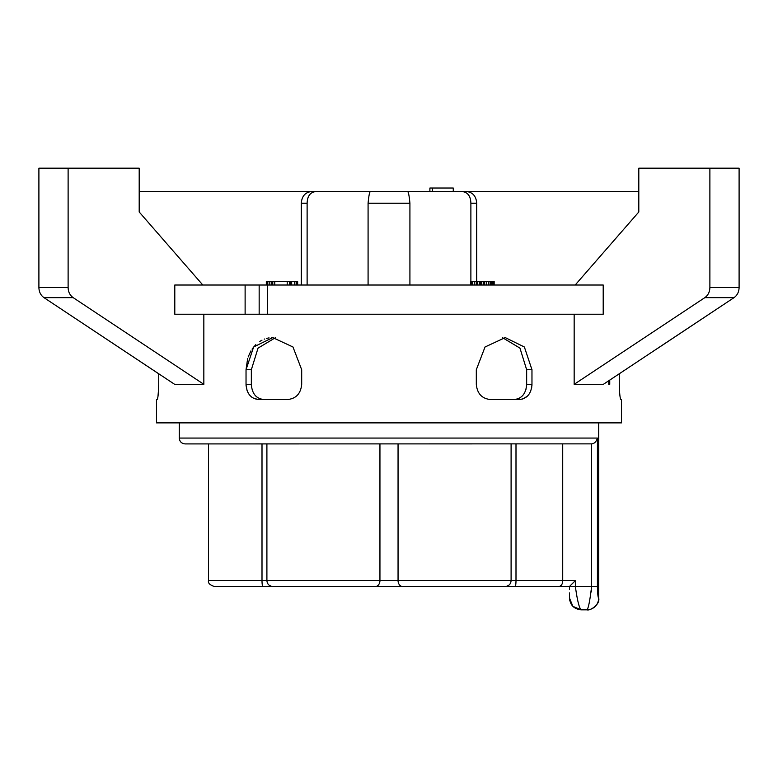 <?xml version="1.0" encoding="UTF-8"?>
<svg xmlns="http://www.w3.org/2000/svg" width="778" height="778" viewBox="0 0 778 778"><rect width="100%" height="100%" fill="white"/><g stroke="black" fill="none" stroke-linecap="round" stroke-linejoin="round"><path stroke-width="1.17" d="M267.379 285.011L603.203 285.011L603.203 314.224L259.162 314.224L259.162 285.011L267.379 285.011L267.379 314.224M245.119 285.011L174.797 285.011L174.797 314.224L245.119 314.224L245.119 285.011L259.162 285.011M476.719 281.51L476.719 203.223L470.885 203.223C470.641 196.056 467.714 192.156 462.083 191.544L466.528 191.544C472.732 192.254 476.136 196.144 476.719 203.223M466.528 191.544L638.806 191.544M470.885 281.51L470.885 203.223M407.662 191.544C408.499 192.156 409.247 196.056 409.918 203.223L368.082 203.223C368.753 196.056 369.501 192.156 370.338 191.544L462.083 191.544M409.918 285.011L409.918 203.223M315.917 191.544C310.286 192.156 307.359 196.056 307.115 203.223L301.281 203.223C301.864 196.144 305.268 192.254 311.472 191.544L370.347 191.544M368.082 285.011L368.082 203.223M307.115 285.011L307.115 203.223M421.55 191.544L316.024 191.544M139.194 191.544L311.472 191.544M202.815 285.011L139.194 211.986L139.194 168.174L68.114 168.174L68.114 287.52C68.231 291.935 69.923 295.309 73.181 297.643L203.836 384.322L203.836 314.224M301.281 285.011L301.281 203.223M658.237 347.98L734.024 297.643L603.368 384.322L574.164 384.322L574.164 314.224M246.033 384.322L246.033 369.725L253.618 346.998L272.747 337.594L292.975 346.998L301.689 369.725L301.689 384.322C300.814 393.522 296.155 398.589 287.724 399.513L258.384 399.513C250.788 398.589 246.675 393.522 246.033 384.322L251.343 384.322C251.984 393.522 256.088 398.589 263.654 399.513M158.683 386.938L158.722 384.322C158.488 393.522 157.953 398.589 157.107 399.513L156.485 399.513L156.485 422.882L621.515 422.882L621.515 399.513L620.893 399.513C620.047 398.589 619.512 393.522 619.278 384.322L619.278 373.8M272.747 337.594L271.483 337.623M269.042 337.876L266.621 338.391M264.744 338.975L264.238 339.169M262.001 340.161L259.823 341.416M255.836 344.596L252.053 349.108M250.944 350.859L248.133 356.985M247.647 358.512L246.033 369.725L251.343 369.725L251.343 384.322M502.617 337.73L519.957 348.116L526.657 369.725L531.967 369.725L524.372 346.998L505.253 337.594L485.025 346.998L476.311 369.725L476.311 384.322C477.186 393.522 481.845 398.589 490.276 399.513L519.616 399.513C527.212 398.589 531.325 393.522 531.967 384.322L531.967 369.579M522.68 399.056L527.426 396.158M529.361 393.726L530.684 391.139M531.491 388.562L531.773 387.026M531.889 386.014L531.938 385.314M531.948 385.275L531.967 384.322L526.657 384.332C526.016 393.522 521.912 398.589 514.346 399.513M608.756 380.763L608.756 384.322L609.748 384.322L609.748 380.111M574.164 384.322L704.819 297.643C708.077 295.309 709.769 291.935 709.886 287.52L709.886 168.174L739.1 168.174L739.1 287.52C738.974 291.935 737.281 295.309 734.024 297.643C737.281 295.309 738.974 291.935 739.1 287.52L709.886 287.52M575.185 285.011L638.806 211.986L638.806 168.174L709.886 168.174M245.119 314.224L259.162 314.224M625.775 369.501L626.514 369.005M38.9 168.174L38.9 287.52C39.026 291.935 40.719 295.309 43.976 297.643C40.719 295.309 39.026 291.935 38.9 287.52L38.9 168.174L68.114 168.174M203.836 384.322L174.632 384.322L43.976 297.643L158.722 373.8L158.722 384.322M246.062 385.47L247.073 390.478M247.667 391.937L249.145 394.465M250.049 395.594L252.13 397.47M253.288 398.2L258.286 399.513M157.701 397.898L157.846 397.12M157.973 396.342L158.644 388.251M275.383 337.73L258.043 348.116L251.343 369.725M261.622 399.318L259.337 398.579M256.682 396.897L256.03 396.313M251.508 386.802L251.372 385.343M526.657 369.725L526.657 384.322M526.628 385.324L525.928 389.525M524.002 393.824L523.39 394.699M520.19 397.743L519.441 398.19M608.756 384.322L609.748 384.322M581.147 609.826L572.871 606.344L569.515 598.146C570.206 605.245 574.106 609.135 581.205 609.826L586.982 609.826C588.392 608.406 589.938 600.616 591.611 586.456L591.611 443.868L185.115 443.917L208.485 443.917L208.485 580.621L262.001 580.621A5.845 0.934 90 0 0 262.935 586.456L277.668 586.456M591.611 443.868C594.373 443.654 596.308 441.719 597.416 438.072L179.271 438.072L179.271 422.882M598.729 422.882L598.652 598.146C597.99 597.514 597.572 593.614 597.416 586.456L597.426 588.032M597.446 588.839L597.757 593.935M586.972 609.816L581.205 609.826C579.25 608.328 577.305 600.538 575.36 586.456L575.36 580.621L569.515 586.456L559.003 586.456L591.611 586.456L591.572 588.197M569.525 598.622L571.071 603.971M569.515 588.703L569.515 589.491M569.515 593.313L569.515 597.708M591.455 590.23L591.309 591.893M587.011 609.826L586.982 609.826A11.68 11.68 -90 0 0 598.652 598.146M208.485 580.621C207.94 583.111 209.885 585.056 214.32 586.456L262.935 586.456M262.001 443.917L262.001 580.621L266.903 580.621C267.214 584.132 269.159 586.087 272.747 586.456L505.253 586.456C508.841 586.087 510.786 584.132 511.097 580.621L562.718 580.621C562.679 583.938 561.434 585.892 559.003 586.456L500.332 586.456M418.214 586.456L424.535 586.456M428.766 586.456L432.578 586.456M436.682 586.456L439.035 586.456M488.633 586.456L486.007 586.456M483.148 586.456L480.084 586.456M476.826 586.456L470.301 586.456M465.584 586.456L465.079 586.456M465.069 586.456L462.268 586.456M458.31 586.456L448.867 586.456M445.133 586.456L442.876 586.456M430.205 586.456L424.992 586.456M418.408 586.456L410.541 586.456M401.487 586.456L395.428 586.456M398.054 443.917L398.054 580.621A5.845 4.532 90 0 0 402.586 586.456L407.701 586.456M407.653 586.456L408.839 586.456M359.786 586.456L366.574 586.456M370.347 586.456L375.414 586.456A5.845 4.532 90 0 0 379.946 580.621L511.097 580.621L511.097 443.917M378.264 586.456L395.866 586.456M402.586 586.456L416.638 586.456M415.374 586.456L426.976 586.466M429.923 586.456L432.976 586.456M437.324 586.456L440.99 586.456M424.204 586.456L421.666 586.456M399.892 586.456L382.124 586.456M359.99 586.456L341.912 586.456M343.069 586.456L337.01 586.456M349.234 586.456L350.411 586.456M292.713 586.456L308.146 586.456M311.881 586.456L315.732 586.456M319.69 586.456L382.572 586.456M371.787 586.456L369.161 586.456M366.312 586.456L363.248 586.456M341.464 586.456L338.965 586.456M289.367 586.456L291.993 586.456M237.241 586.456L286.11 586.456M287.588 586.456L287.004 586.456M311.822 586.456L310.169 586.456M312.503 586.456L307.699 586.456M301.174 586.456L297.916 586.456M278.592 586.456L241.336 586.456M439.512 586.456L482.311 586.456M485.287 586.456L488.312 586.456M471.186 586.456L470.68 586.456M436.225 586.456L433.015 586.456M543.355 586.456L542.11 586.456M537.267 586.456L515.065 586.456A5.845 0.934 90 0 0 515.999 580.621L515.999 443.917M467.87 586.456L469.542 586.456M533.338 586.456L535.984 586.456M304.587 586.456L302.127 586.456M299.793 586.456L294.901 586.456M289.688 586.456L302.272 586.456M313.048 586.456L329.794 586.456M334.618 586.456L338.488 586.456M341.775 586.456L344.975 586.456M348.204 586.456L353.465 586.456M356.577 586.456L359.592 586.456M361.362 586.456L362.626 586.456M351.024 586.456L345.033 586.456M343.331 586.456L341.571 586.456M339.869 586.456L331.36 586.456M326.546 586.456L322.666 586.456M319.379 586.456L316.179 586.456M562.718 443.917L562.718 580.621L575.36 580.621M453.263 191.544L453.263 188.033L432.383 188.033L432.383 191.544M429.894 191.544L429.894 188.033L432.383 188.033M494.156 285.011L494.156 281.51L493.66 281.51L493.66 285.011M492.669 285.011L492.669 281.51L493.66 281.51M491.667 285.011L491.667 281.51L492.669 281.51M490.179 285.011L490.179 281.51L491.667 281.51M488.691 285.011L488.691 281.51L490.179 281.51M486.697 285.011L486.697 281.51L488.691 281.51M484.713 285.011L484.713 281.51L486.697 281.51M483.712 285.011L483.712 281.51L484.713 281.51M483.216 285.011L483.216 281.51L483.712 281.51M481.232 285.011L481.232 281.51L483.216 281.51M480.24 285.011L480.24 281.51L481.232 281.51M479.238 285.011L479.238 281.51L480.24 281.51M477.254 285.011L477.254 281.51L479.238 281.51M476.262 285.011L476.262 281.51L477.254 281.51M474.269 285.011L474.269 281.51L476.262 281.51M472.285 285.011L472.285 281.51L474.269 281.51M471.283 285.011L471.283 281.51L472.285 281.51M470.787 285.011L470.787 281.51L471.283 281.51M287.199 285.011L287.199 281.51L297.643 281.51L297.643 285.011M289.688 285.011L289.688 281.51M274.77 285.011L274.77 281.51L287.199 281.51M272.777 285.011L272.777 281.51L274.77 281.51M271.785 285.011L271.785 281.51L272.777 281.51M269.801 285.011L269.801 281.51L271.785 281.51M267.807 285.011L267.807 281.51L269.801 281.51M266.815 285.011L266.815 281.51L267.807 281.51M266.319 285.011L266.319 281.51L266.815 281.51M291.672 285.011L291.672 281.51M294.658 285.011L294.658 281.51M290.68 285.011L290.68 281.51M297.147 285.011L297.147 281.51M296.146 285.011L296.146 281.51M704.819 297.643L734.024 297.643M38.9 287.52L68.114 287.52M43.976 297.643L73.181 297.643M591.611 586.456L597.416 586.456L597.416 438.072M379.946 443.917L379.946 580.621L266.903 580.621L266.903 443.917M179.271 438.072C179.621 441.622 181.566 443.567 185.115 443.917M569.71 600.276L569.554 597.261L569.71 600.276M569.515 586.466L569.515 588.518M569.515 592.885L569.515 594.324M569.515 595.997L569.515 597.932M598.729 598.146C600.208 604.623 589.831 611.041 587.05 609.826"/></g></svg>
